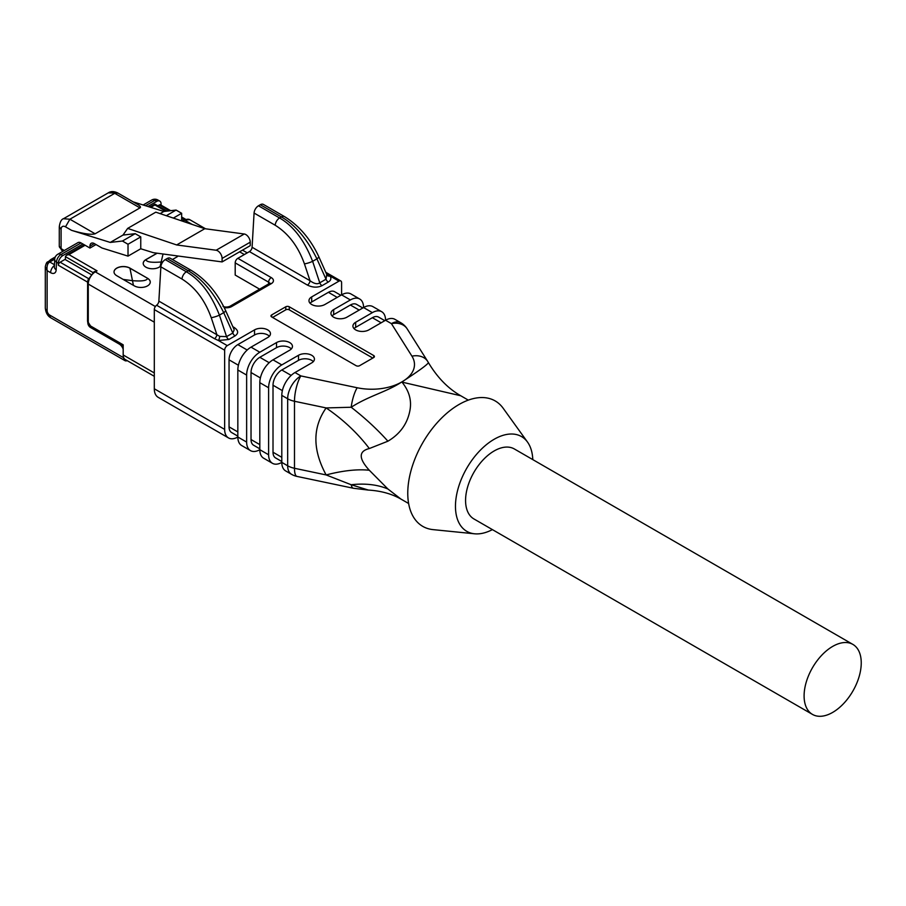 <?xml version="1.0" encoding="UTF-8"?>
<svg xmlns="http://www.w3.org/2000/svg" width="906" height="906" viewBox="0 0 906 906"><rect width="100%" height="100%" fill="white"/><g stroke="black" fill="none" stroke-linecap="round" stroke-linejoin="round"><path stroke-width="1.36" d="M832.671 712.41A40.419 23.33 120 0 0 859.069 676.793A40.419 23.33 120 0 0 852.874 644.404A40.419 23.33 120 0 0 812.467 667.745A40.419 23.33 120 0 0 812.467 714.404A40.419 23.33 120 0 0 832.671 712.41M250.237 242.185L222.095 258.425A6.217 3.59 -120 0 0 216.126 250.237L176.659 244.948L204.801 228.697L244.258 233.997A6.217 3.59 60 0 1 250.237 242.185L250.237 245.673L222.095 261.913L153.352 252.695L140.758 248.765L128.018 256.126L101.993 248.006L94.337 243.589A6.217 3.59 -120 0 0 91.234 243.284A6.217 3.59 -120 0 0 89.943 246.126L89.943 248.051L82.91 243.997L62.774 255.617A6.217 3.59 120 0 0 58.369 263.238L58.369 265.265A2.492 1.438 -60 0 1 60.136 262.219L65.413 259.173M222.095 258.425L222.095 261.913M176.659 244.948L127.655 228.403L155.798 212.163L204.801 228.697M58.369 263.238L56.523 262.162A6.217 3.771 -177.3 0 1 54.711 259.343L54.36 266.998A6.217 3.771 -177.3 0 0 56.172 269.807A7.837 4.519 60 0 1 50.634 272.683L47.123 270.645C46.602 266.183 47.474 263.306 49.762 262.015L47.123 263.544M56.172 269.807L56.523 262.162A6.217 3.59 -60 0 1 60.917 254.552A6.217 3.59 -120 0 0 57.814 254.246A6.217 6.217 0 0 0 54.711 259.343M45.3 266.806L47.123 270.645L47.123 310.554A6.217 3.59 180 0 1 45.3 308.006C45.798 312.83 47.712 316.149 51.042 317.961L124.903 360.611A6.217 3.59 120 0 0 127.225 360.667M145.504 205.719L154.835 200.339A6.217 3.59 60 0 0 151.721 200.033A6.217 6.217 0 0 1 157.938 200.033A6.217 3.59 120 0 0 154.835 200.339L156.681 201.404L147.905 206.466M127.655 228.403L123.001 235.062L135.187 233.669L140.758 236.885L140.758 248.765M63.737 250.192L61.098 248.663L61.098 229.377A6.217 3.59 60 0 1 65.504 226.84L71.585 230.351C83.454 233.816 91.302 234.971 95.119 233.793L139.966 207.893C141.087 207.18 140.26 205.99 137.474 204.348L117.848 193.023C114.145 191.223 111.03 191.121 108.516 192.718L63.68 218.606C61.404 219.241 59.943 221.993 59.286 226.84L59.275 246.126L61.88 250.373A3.726 2.152 -60 0 1 61.098 248.663A6.217 3.59 180 0 1 59.275 246.126M157.848 205.809L159.32 204.96A2.492 1.438 -60 0 1 160.555 204.835L170.679 210.679M157.938 200.033L159.784 201.098A6.217 3.59 120 0 1 161.075 203.941L161.075 205.13M159.784 201.098A6.217 3.59 120 0 0 156.681 201.404M87.825 322.887L87.825 322.887A3.726 2.152 -120 0 0 90.464 327.451L119.218 344.054A6.217 3.59 60 0 1 123.182 349.195M58.369 265.265L87.622 282.151L87.973 280.022L94.065 271.743A2.492 1.438 -120 0 1 95.3 271.868L97.067 270.849L68.924 254.609L85.107 245.266M90.94 274.416L65.413 259.682L65.413 256.636L66.444 255.198L68.924 254.609M82.91 243.997L81.053 242.933A6.217 3.59 -120 0 0 77.95 242.615L57.814 254.246M71.585 230.351L110.249 242.423L122.435 241.03L135.187 233.669M110.249 242.423L123.001 235.062M140.758 236.885L128.018 244.246L122.435 241.03M128.018 244.246L128.018 256.126M173.34 218.086L181.653 213.284L181.653 220.883M181.653 213.284L176.081 210.067L166.308 215.707M133.148 201.857L163.895 211.46L176.081 210.067M163.895 211.46L160.136 213.623M163.046 253.997L160.056 266.67M157.168 253.204L145.945 259.682C146.466 262.004 151.596 262.774 161.336 261.97L162.842 261.834M160.951 266.149L159.139 267.191A9.332 5.379 180 0 1 148.98 268.357A9.332 5.379 180 0 1 143.216 263.386A9.332 5.379 180 0 1 145.945 259.58L145.945 259.682A9.332 5.379 0 0 0 143.216 263.442M150.26 282.117A9.332 5.379 0 0 0 147.531 278.357C147.021 280.69 141.891 281.449 132.151 280.645L123.137 279.41M147.531 278.267A9.332 5.379 180 0 1 150.26 282.072A9.332 5.379 180 0 1 144.507 287.043A9.332 5.379 180 0 1 134.348 285.877L116.761 275.718A9.332 5.379 180 0 1 114.031 271.913A9.332 5.379 180 0 1 119.785 266.942A9.332 5.379 180 0 1 129.943 268.108L147.531 278.267L129.943 268.21L133.431 285.345M129.943 268.108L129.943 268.21A9.332 5.379 0 0 0 119.83 267.032A9.332 5.379 0 0 0 114.031 271.97M154.303 376.307L125.243 359.523A9.943 5.742 -60 0 1 123.624 357.542L123.624 357.757A6.217 3.59 120 0 0 124.903 360.611M87.622 282.151L87.542 320.69A5.379 3.103 -120 0 0 87.588 321.347A5.379 3.103 -120 0 0 87.825 322.513M123.612 357.542L123.624 357.542A9.943 5.742 -60 0 1 123.182 354.971L123.182 344.812L90.906 326.183A2.492 1.438 -60 0 0 91.427 327.326L123.182 345.65M233.295 327.723A3.726 2.152 120 0 0 234.065 327.406C238.448 330.396 238.788 333.215 235.096 335.866A3.726 2.152 -120 0 1 232.808 333.023L223.703 312.661C213.85 292.683 202.027 278.708 188.21 270.735A6.217 3.59 -60 0 1 191.313 270.43L170.203 258.233A6.217 3.59 -60 0 0 167.089 258.55L165.266 259.603L186.376 271.789C200.192 279.773 211.2 294.212 219.422 315.129L226.557 336.636A3.726 2.152 -120 0 0 228.844 339.478L218.403 340.497L214.575 338.719L156.591 305.243A3.726 2.152 120 0 0 158.867 301.12L219.739 336.386L226.557 336.636L232.808 333.023L234.19 329.829M326.296 273.476L330.067 276.024C331.539 278.38 330.95 280.384 328.3 282.049A3.726 2.152 60 0 1 326.013 279.207L316.907 258.844C307.055 238.878 295.231 224.903 281.415 216.93A6.217 3.59 -60 0 1 284.518 216.613L263.408 204.428A6.217 3.59 -60 0 0 260.294 204.733L258.47 205.787L279.58 217.984C293.397 225.956 304.405 240.407 312.627 261.324L316.907 258.844A6.217 1.529 -24.1 0 0 318.787 256.658M94.247 271.664L97.067 270.849M96.013 244.552L89.943 248.051M150.758 207.361L154.915 204.96L154.915 204.11L154.915 204.96L165.798 211.234M183.057 220.362L183.057 221.2L184.813 220.181A9.943 5.742 -60 0 1 189.784 219.694L183.567 220.067A2.492 1.438 60 0 1 184.813 220.181L192.197 224.45M178.12 256.013A9.332 5.379 180 0 1 176.727 257.044L172.423 259.524M145.945 259.58L157.021 253.193M289.274 306.794L373.691 355.526A2.492 1.438 180 0 1 374.416 356.545A2.492 1.438 180 0 1 373.691 357.553L359.614 365.684A2.492 1.438 180 0 1 356.103 365.684L271.687 316.941A2.492 1.438 180 0 1 270.962 315.934A2.492 1.438 180 0 1 271.687 314.914L285.764 306.794A2.492 1.438 180 0 1 289.274 306.794L289.274 309.841L372.808 358.063M289.274 309.841A2.492 1.438 0 0 0 285.764 309.841L285.764 306.794M272.57 317.451L285.764 309.841M328.3 282.049L322.049 285.662C317.451 287.802 312.57 287.598 307.406 285.073A3.726 2.152 -60 0 0 310.033 280.713L304.427 263.839C298.153 246.375 288.402 233.499 275.197 225.243L254.076 213.046L252.083 247.259L310.033 280.713C314.223 283.793 317.462 284.495 319.761 282.819L326.013 279.207L326.749 274.597M338.957 281.154L311.698 296.896A9.332 5.379 180 0 0 308.969 300.701A9.332 5.379 180 0 0 314.722 305.673A9.332 5.379 180 0 0 324.892 304.507L341.596 294.858L341.596 282.683A3.726 2.152 120 0 0 340.826 280.973A3.726 2.152 120 0 0 338.957 281.154L330.067 276.024A3.726 2.831 -34.8 0 1 327.021 275.13M337.202 297.406L328.402 292.321L311.698 301.97A9.332 5.379 0 0 0 310.067 303.238M328.402 292.321A12.435 7.18 -60 0 1 334.62 291.709L340.837 295.299M372.366 312.627L355.662 322.276A9.332 5.379 180 0 0 352.932 326.081A9.332 5.379 180 0 0 358.685 331.052A9.332 5.379 180 0 0 368.855 329.886L385.56 320.248A18.652 10.77 120 0 0 381.698 311.709A18.652 10.77 120 0 0 372.366 312.627L363.578 307.553L346.873 317.202A9.332 5.379 180 0 1 336.704 318.368A9.332 5.379 180 0 1 330.95 313.397A9.332 5.379 180 0 1 333.68 309.58L333.68 314.665L350.384 305.016A12.435 7.18 -60 0 1 356.602 304.405L362.819 307.983M333.68 314.665A9.332 5.379 0 0 0 332.049 315.934M355.662 322.276L355.662 327.349L372.366 317.712A12.435 7.18 -60 0 1 378.583 317.089L384.801 320.679M355.662 327.349A9.332 5.379 0 0 0 354.031 328.618M313.329 361.619A9.332 5.379 0 0 0 298.504 360.35L281.8 369.999L291.166 375.401M282.366 390.633L273.012 385.22A12.435 7.18 -60 0 1 281.8 369.999M273.012 385.22L273.012 452.23L281.8 457.315M281.8 461.516L275.583 457.926A12.435 7.18 -60 0 1 273.012 452.23M291.347 348.923A9.332 5.379 0 0 0 276.523 347.655L276.523 342.581L259.818 352.23A18.652 10.77 120 0 0 246.636 375.073L246.636 442.083A18.652 10.77 120 0 0 250.498 450.622A18.652 10.77 120 0 0 259.818 449.693L259.818 382.683A18.652 10.77 -60 0 1 273.012 359.841L281.8 364.914A18.652 10.77 120 0 0 268.618 387.757L268.618 454.778A18.652 10.77 120 0 0 272.48 463.317A18.652 10.77 120 0 0 281.8 462.388L281.8 395.378A18.652 10.77 -60 0 1 294.994 372.536L300.86 375.922A18.652 10.77 120 0 0 287.666 398.765L281.8 395.378M276.523 347.655L259.818 357.304L269.184 362.706M260.384 377.938L251.03 372.536A12.435 7.18 -60 0 1 259.818 357.304M251.03 372.536L251.03 439.546L259.818 444.62M259.818 448.821L253.601 445.231A12.435 7.18 -60 0 1 251.03 439.546M269.365 336.239A9.332 5.379 0 0 0 254.541 334.971L254.541 329.886L227.281 345.628A3.726 2.152 120 0 0 224.643 350.192L224.643 429.387A18.652 10.77 120 0 0 228.516 437.926A18.652 10.77 120 0 0 237.836 437.009L237.836 369.999A18.652 10.77 -60 0 1 251.03 347.145L259.818 352.23M254.541 334.971L237.836 344.608L247.202 350.022M237.836 436.137L231.619 432.547A12.435 7.18 -60 0 1 229.048 426.851L229.048 359.841A12.435 7.18 -60 0 1 237.836 344.608M233.963 329.206L225.571 310.464A6.217 1.529 -24.1 0 1 223.703 312.661L219.422 315.129A6.217 1.099 -18.4 0 1 211.223 317.655L216.851 334.597A3.726 2.152 -60 0 1 214.575 338.719M219.739 336.386A3.726 1.133 -76.9 0 1 218.403 340.497L227.281 345.628M211.223 317.655C204.949 300.18 195.209 287.315 181.993 279.048L160.872 266.851A6.217 3.59 -60 0 1 165.266 259.603M160.872 266.851L158.867 301.12M224.643 350.192L154.303 309.58L154.303 388.776L224.643 429.387M254.076 213.046A6.217 3.59 -60 0 1 258.47 205.787M259.603 289.15L235.198 275.062L235.198 262.876A3.726 2.152 -60 0 1 237.836 258.312L271.245 277.598A3.726 2.152 120 0 0 268.618 282.174L235.198 262.876M228.516 437.926L158.165 397.315A18.652 10.77 -60 0 1 154.303 388.776M250.498 450.622L241.698 445.548A18.652 10.77 -60 0 1 237.836 437.009L246.636 442.083M272.48 463.317L263.68 458.232A18.652 10.77 -60 0 1 259.818 449.693L268.618 454.778M291.528 474.314A18.652 18.652 0 0 0 297.021 476.42A18.652 5.21 -78.1 0 1 294.484 468.277A18.652 10.77 180 0 1 287.666 465.775A18.652 10.77 -60 0 0 291.528 474.314L285.662 470.927A18.652 10.77 -60 0 1 281.8 462.388L287.666 465.775L287.666 398.765A18.652 10.77 0 0 0 294.484 401.267A18.652 5.21 -78.1 0 1 300.86 375.922L357.19 387.757A42.276 24.405 0 0 0 401.551 382.083L402.128 381.788C418.527 371.132 427.281 364.767 428.391 362.683M307.406 285.073L249.444 251.608A3.726 2.152 120 0 0 252.083 247.259M322.049 285.662A3.726 2.152 60 0 1 319.761 282.819L312.627 261.324A6.217 1.099 -18.4 0 1 304.427 263.839M341.596 294.858A18.652 10.77 -60 0 1 350.916 293.94L359.716 299.014A18.652 10.77 120 0 0 350.384 299.943L341.596 294.858M381.698 311.709L372.898 306.624A18.652 10.77 -60 0 0 363.578 307.553A18.652 10.77 120 0 0 359.716 299.014M333.68 309.58L350.384 299.943M367.938 489.931L351.2 484.744L326.137 474.937C312.479 449.727 312.479 427.383 326.137 407.927L351.2 407.247C368.855 395.865 386.5 391.97 401.585 382.094L402.094 381.766A42.276 24.405 0 0 0 411.936 356.16L391.426 323.635L385.56 320.248A18.652 10.77 -60 0 1 394.88 319.32L400.746 322.706A18.652 10.77 120 0 0 391.426 323.635A18.652 14.315 -32.2 0 1 407.202 328.912A18.652 18.652 0 0 0 400.746 322.706M298.504 360.35L298.504 355.277A9.332 5.379 180 0 1 308.674 354.11A9.332 5.379 180 0 1 314.427 359.082A9.332 5.379 180 0 1 311.698 362.887L294.994 372.536M298.504 355.277L281.8 364.914M276.523 342.581A9.332 5.379 180 0 1 286.692 341.415A9.332 5.379 180 0 1 292.445 346.386A9.332 5.379 180 0 1 289.716 350.192L273.012 359.841M254.541 329.886A9.332 5.379 180 0 1 264.711 328.719A9.332 5.379 180 0 1 270.464 333.702A9.332 5.379 180 0 1 267.734 337.508L251.03 347.145M154.303 309.58A3.726 2.152 -60 0 1 156.591 305.243M249.444 251.608L237.836 258.312M368.142 490.055L353.363 488.255A18.652 5.21 101.9 0 1 351.2 484.744A124.349 73.397 138.7 0 1 387.904 488.991L400.916 499.059L408.617 503.498M357.19 387.757A18.652 5.21 101.9 0 0 351.2 407.247A124.349 46.602 -144.9 0 1 387.904 441.199L369.331 448.538A124.349 79.671 -144.4 0 0 326.137 407.927L294.484 401.267L294.484 468.277L326.137 474.937A124.349 46.614 151.2 0 1 369.331 470.271L387.904 488.991M369.331 448.538C358.538 451.188 358.538 458.436 369.331 470.271M460.758 395.763L401.981 382.117C408.98 390.758 411.675 399.931 410.067 409.648C407.723 423.306 400.339 433.827 387.904 441.199M532.796 459.614A54.711 31.585 120 0 0 527.519 442.083L503.147 408.221A72.435 41.823 120 0 0 458.98 404.518A72.435 41.823 120 0 0 409.557 476.681A72.435 41.823 120 0 0 433.057 529.625L474.563 533.793A54.711 31.585 120 0 0 492.388 529.614M527.519 442.083A54.711 31.585 120 0 0 494.144 439.285A54.711 31.585 120 0 0 456.817 493.804A54.711 31.585 120 0 0 474.563 533.793M812.467 714.404L473.94 518.957A40.419 23.33 -60 0 1 467.745 486.579A40.419 23.33 -60 0 1 494.144 450.962A40.419 23.33 -60 0 1 514.359 448.968L852.874 644.404M244.258 233.997L216.126 250.237M47.927 261.879L49.762 262.015L54.722 259.15M51.733 259.614A2.492 1.438 -120 0 0 50.713 259.614L48.709 261.358M95.119 233.793L69.898 219.218L114.734 193.329L139.966 207.893M65.492 226.84L69.898 219.218L63.771 218.765M108.618 192.876L117.803 193.103M159.32 204.96L169.467 210.815M181.653 217.848L184.597 219.558M47.123 310.554A3.726 2.152 -120 0 0 49.762 315.118A6.217 3.59 120 0 0 51.042 317.961M50.634 272.683A6.217 3.59 -60 0 1 54.428 265.458M54.462 264.733L49.762 262.015M62.774 255.617L60.917 254.552L81.053 242.933M119.807 343.714L119.218 344.054M91.076 327.1L90.464 327.451M60.136 262.219L88.46 278.572M65.413 256.636L92.91 272.513M59.377 226.84L61.098 229.377M94.337 243.589L89.943 246.126M49.762 315.118L123.624 357.757M90.906 326.183A3.726 2.152 -120 0 1 88.267 321.619A2.492 1.438 180 0 1 87.542 320.69M87.542 283.125A2.492 1.438 0 0 0 88.267 284.054A9.943 5.742 -60 0 1 95.3 271.868L155.356 306.534M88.267 321.619L88.267 284.054L154.303 322.174M167.089 258.55L188.21 270.735L186.376 271.789A6.217 3.59 -60 0 0 181.993 279.048M275.197 225.243A6.217 3.59 -60 0 1 279.58 217.984L281.415 216.93L260.294 204.733M181.653 220.385L183.057 221.2M269.648 283.329A3.726 2.152 0 0 0 268.618 282.174L268.618 283.952M359.184 310.09L350.384 305.016M381.166 322.785L372.366 317.712M268.618 387.757L259.818 382.683M246.636 375.073L237.836 369.999M238.403 365.243L229.048 359.841M229.048 426.851L237.836 431.924M154.303 372.944L123.182 354.971M239.592 251.811L244.348 254.552M271.687 314.914L271.687 316.941M373.691 357.553L373.691 355.526M224.246 307.61A7.463 4.303 0 0 0 231.687 306.534A3.726 2.152 60 0 0 229.818 306.353L269.388 283.51A3.726 2.152 60 0 1 271.245 283.691L231.687 306.534M271.245 283.691A7.463 4.303 0 0 0 271.245 277.598M311.698 296.896L311.698 301.97M235.096 335.866L228.844 339.478M232.842 326.704L234.065 327.406M407.202 328.912L427.711 361.437A18.652 14.315 147.8 0 0 411.936 356.16M45.3 266.67C46.081 263.397 46.953 261.789 47.893 261.834L55.006 257.723M181.653 217.01L185.515 219.241M45.3 267.089L45.3 308.006M50.713 259.614L55.311 256.953M63.194 251.143L61.88 250.373M151.721 200.033L143.148 204.983M87.588 321.347L91.427 327.326M225.571 310.464C217.27 292.74 205.855 279.399 191.325 270.43M327.009 275.05L318.776 256.647C310.475 238.935 299.059 225.594 284.518 216.613M66.806 254.994L84.371 244.846M149.818 207.066L154.552 204.326M155.288 204.326L167.01 211.098M181.653 219.546L183.42 220.566M183.567 220.067L182.695 220.566M247.259 252.876L242.502 250.135M205.571 228.81L189.784 219.694M223.001 306.353C224.903 307.293 227.18 307.293 229.818 306.353M340.826 280.973L325.775 272.287M297.021 476.42L353.363 488.255M468.3 400.124L460.599 395.673C448.028 388.459 437.326 377.474 428.481 362.717L427.711 361.437M367.938 490.044C380.656 490.769 391.652 493.77 400.916 499.059"/></g></svg>
